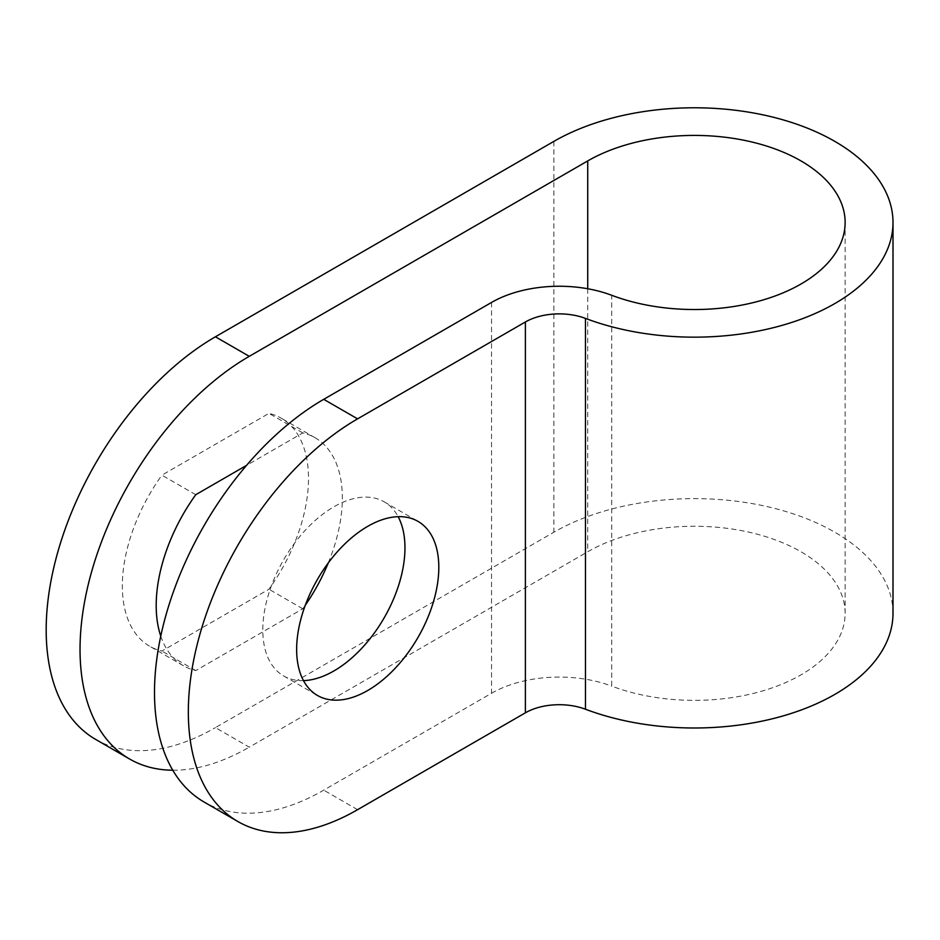 <?xml version="1.0" encoding="UTF-8"?>
<svg xmlns="http://www.w3.org/2000/svg" width="940" height="940" viewBox="0 0 940 940"><rect width="100%" height="100%" fill="white"/><g stroke="black" fill="none" stroke-linecap="round" stroke-linejoin="round"><path stroke-width="0.7" stroke-dasharray="4.7 3.53" d="M195.755 494.71L161.903 475.17L268.934 413.377A131.635 75.999 -60 0 1 281.236 418.206A131.635 75.999 -60 0 1 268.934 589.251L161.903 651.044A131.635 75.999 -60 0 1 149.601 646.203A131.635 75.999 -60 0 1 122.341 585.949A131.635 75.999 -60 0 1 161.903 475.17M303.479 680.619A100.521 58.033 -60 0 1 283.622 675.931A100.521 58.033 -60 0 1 268.217 595.384A100.521 58.033 -60 0 1 333.888 506.801A100.521 58.033 -60 0 1 384.143 501.819A100.521 58.033 -60 0 1 398.137 516.683M893 613.303A198.645 114.692 0 0 0 834.814 532.216A198.645 114.692 0 0 0 553.883 532.216L215.425 727.619L249.264 747.171L587.735 551.756A150.776 87.056 180 0 1 800.974 551.756A150.776 87.056 180 0 1 845.13 613.303A150.776 87.056 180 0 1 766.03 689.889A150.776 87.056 180 0 1 611.717 686.118L611.717 295.289M328.295 562.895A131.635 75.999 120 0 0 315.088 437.746A131.635 75.999 120 0 0 302.786 432.917L246.562 465.37M160.763 636.133A131.635 75.999 120 0 0 183.453 665.743A131.635 75.999 120 0 0 195.755 670.584L302.786 608.791A131.635 75.999 120 0 0 305.3 605.207M172.772 770.224A239.336 138.18 120 0 0 249.264 747.171M491.549 302.433L491.549 693.262L323.724 790.152A239.336 138.18 -60 0 1 204.062 802.008M95.751 739.475A239.336 138.18 120 0 0 215.425 727.619M491.549 693.262A95.739 55.272 180 0 1 611.717 686.118M302.786 608.791L268.934 589.251M302.786 432.917L268.934 413.377M195.755 670.584L161.903 651.044M553.883 141.376L553.883 532.216M587.735 288.756L587.735 551.756M357.576 809.693L323.724 790.152M384.143 501.819L417.995 521.371M845.13 222.475L845.13 613.303M283.622 675.931L317.473 695.471M315.088 437.746L281.236 418.206M183.453 665.743L149.601 646.203"/><path stroke-width="1.41" d="M246.562 465.37L195.755 494.71A131.635 75.999 120 0 0 156.193 605.489A131.635 75.999 120 0 0 160.763 636.133M367.728 690.489A100.521 58.033 120 0 0 433.399 601.917A100.521 58.033 120 0 0 417.995 521.371A100.521 58.033 120 0 0 367.728 526.341A100.521 58.033 120 0 0 302.057 614.925A100.521 58.033 120 0 0 317.473 695.471A100.521 58.033 120 0 0 367.728 690.489M398.137 516.683A100.521 58.033 -60 0 1 333.888 670.948A100.521 58.033 -60 0 1 303.479 680.619M585.479 318.402L585.479 709.23A47.87 27.636 0 0 0 525.389 712.814L357.576 809.693A239.336 138.18 -60 0 1 237.914 821.548A239.336 138.18 -60 0 1 201.219 629.765A239.336 138.18 -60 0 1 357.576 418.864L525.389 321.974A47.87 27.636 180 0 1 585.479 318.402A198.645 114.692 0 0 0 788.778 323.372A198.645 114.692 0 0 0 893 222.475A198.645 114.692 0 0 0 834.814 141.376A198.645 114.692 0 0 0 553.883 141.376L215.425 336.79A239.336 138.18 120 0 0 59.067 547.691A239.336 138.18 120 0 0 95.751 739.475L129.602 759.015A239.336 138.18 120 0 0 172.772 770.224M215.425 336.79L249.264 356.331L587.735 160.916A150.776 87.056 180 0 1 800.974 160.916A150.776 87.056 180 0 1 845.13 222.475A150.776 87.056 180 0 1 766.03 299.061A150.776 87.056 180 0 1 611.717 295.289A95.739 55.272 0 0 0 491.549 302.433L323.724 399.324L357.576 418.864M305.3 605.207A131.635 75.999 120 0 0 328.295 562.895M249.264 356.331A239.336 138.18 120 0 0 92.919 567.231A239.336 138.18 120 0 0 129.602 759.015M237.914 821.548L204.062 802.008A239.336 138.18 -60 0 1 167.379 610.225A239.336 138.18 -60 0 1 323.724 399.324M585.479 709.23A198.645 114.692 0 0 0 788.778 714.212A198.645 114.692 0 0 0 893 613.303L893 222.475M587.735 160.916L587.735 288.756M525.389 712.814L525.389 321.974"/></g></svg>
